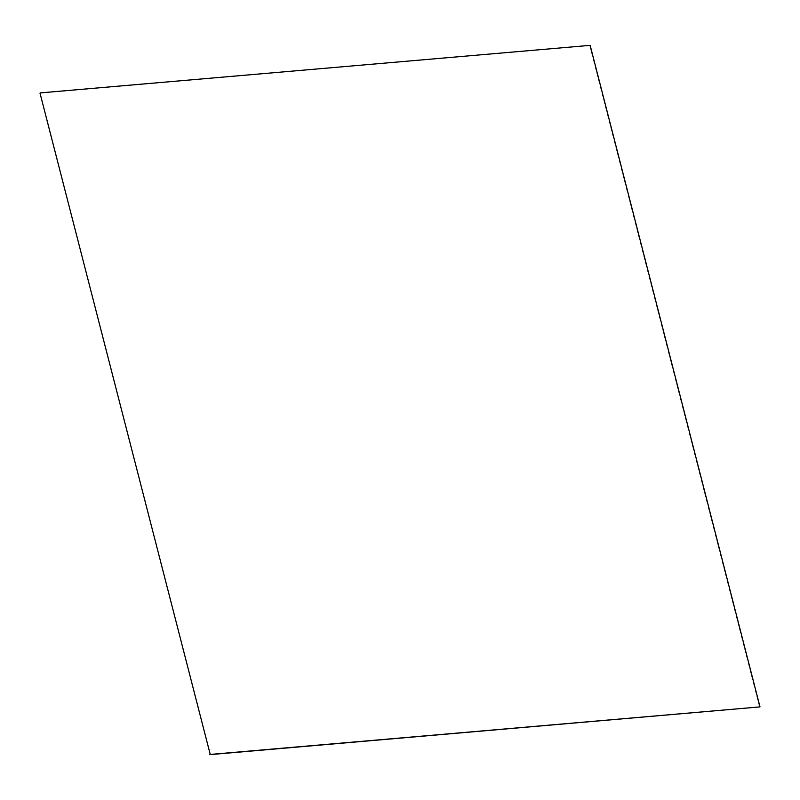 <?xml version="1.0" encoding="UTF-8"?>
<svg xmlns="http://www.w3.org/2000/svg" width="800" height="800" viewBox="0 0 800 800"><rect width="100%" height="100%" fill="white"/><g stroke="black" fill="none" stroke-linecap="round" stroke-linejoin="round"><path stroke-width="0.6" stroke-dasharray="4 3" d="M590.15 45.35L40 93.11M589.76 45.57L759.61 707.11"/><path stroke-width="1.2" d="M210.24 754.43L40 93.11L210.24 754.43L760 706.89L209.85 754.65M760 706.89L590.15 45.35L40.39 92.89"/></g></svg>
